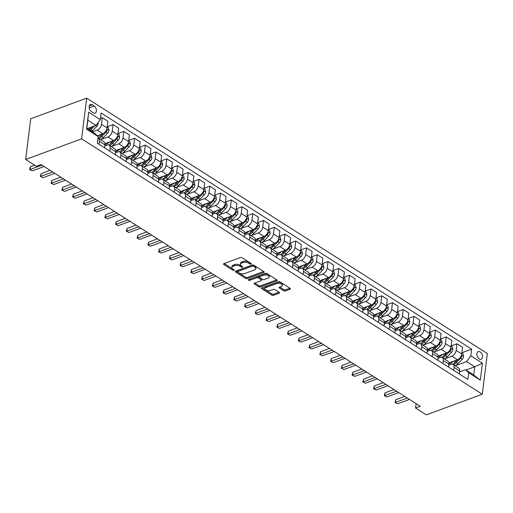 <?xml version="1.0" encoding="UTF-8"?>
<svg xmlns="http://www.w3.org/2000/svg" width="513" height="513" viewBox="0 0 513 513"><rect width="100%" height="100%" fill="white"/><g stroke="black" fill="none" stroke-linecap="round" stroke-linejoin="round"><path stroke-width="0.77" d="M251.056 264.086A0.879 0.436 -172.9 0 0 251.338 263.817A0.879 0.436 -172.9 0 0 251.107 263.47L242.142 257.757A1.25 0.622 -172.9 0 0 240.379 257.552L223.899 263.624A1.25 0.622 -172.9 0 0 223.501 264.009A1.25 0.622 -172.9 0 0 223.828 264.503L232.793 270.216A0.879 0.436 -172.9 0 0 234.024 270.357A0.879 0.436 -172.9 0 0 234.306 270.088A0.879 0.436 -172.9 0 0 234.075 269.742L232.915 269.004A4.008 1.988 -172.9 0 1 231.87 267.427A4.008 1.988 -172.9 0 1 233.146 266.202L234.518 265.696A4.008 1.988 -172.9 0 1 240.148 266.337L241.309 267.081A0.879 0.436 -172.9 0 0 242.54 267.222A0.879 0.436 -172.9 0 0 242.822 266.952A0.879 0.436 -172.9 0 0 242.591 266.606L241.431 265.869A4.008 1.988 -172.9 0 1 240.385 264.291A4.008 1.988 -172.9 0 1 241.661 263.066L243.034 262.56A4.008 1.988 -172.9 0 1 248.664 263.201L249.825 263.945A0.879 0.436 -172.9 0 0 251.056 264.086M480.13 351.905A4.085 2.559 69.8 0 0 478.276 351.591A4.085 2.559 69.8 0 0 476.955 354.958A4.085 2.559 69.8 0 0 479.251 358.94A4.085 2.559 69.8 0 0 481.104 359.254A4.085 2.559 69.8 0 0 482.432 355.881A4.085 2.559 69.8 0 0 480.13 351.905M283.663 290.717A1.25 0.622 -172.9 0 0 285.42 290.916L290.044 289.21A1.25 0.622 -172.9 0 0 290.448 288.825A1.25 0.622 -172.9 0 0 290.121 288.338L280.162 281.99A1.25 0.622 -172.9 0 0 278.399 281.791L261.919 287.857A1.25 0.622 -172.9 0 0 261.521 288.242A1.25 0.622 -172.9 0 0 261.848 288.736L271.807 295.084A1.25 0.622 -172.9 0 0 273.564 295.283L279.149 293.224A1.25 0.622 -172.9 0 0 279.547 292.84A1.25 0.622 -172.9 0 0 279.219 292.352L274.962 289.633A1.25 0.622 -172.9 0 0 273.198 289.435L270.434 290.454A3.347 1.661 -172.9 0 1 266.741 290.39A3.347 1.661 -172.9 0 1 264.849 288.601A3.347 1.661 -172.9 0 1 265.914 287.575L276.764 283.58A3.347 1.661 -172.9 0 1 280.451 283.644A3.347 1.661 -172.9 0 1 282.349 285.433A3.347 1.661 -172.9 0 1 281.278 286.459L279.47 287.12A1.25 0.622 -172.9 0 0 279.072 287.504A1.25 0.622 -172.9 0 0 279.399 287.998L283.663 290.717L283.798 289.614A1.25 0.622 -172.9 0 0 285.561 289.813L289.916 288.21M81.618 138.843L25.65 159.466L36.397 166.315L41.059 164.596L420.23 406.283L415.568 408.002L426.316 414.85L482.284 394.234L81.618 138.843L86.684 98.15L487.35 353.534L482.284 394.234M263.797 272.48A1.25 0.622 -172.9 0 0 264.201 272.102A1.25 0.622 -172.9 0 0 263.868 271.608L253.909 265.259A1.25 0.622 -172.9 0 0 252.152 265.061L235.672 271.127A1.25 0.622 -172.9 0 0 235.275 271.512A1.25 0.622 -172.9 0 0 235.602 272.005L245.56 278.354A1.25 0.622 -172.9 0 0 247.317 278.553L263.797 272.48L263.906 271.627M267.036 273.621L276.994 279.97A1.25 0.622 -172.9 0 1 277.321 280.464A1.25 0.622 -172.9 0 1 276.924 280.848L260.444 286.921A1.25 0.622 -172.9 0 1 258.68 286.716L254.422 284.003A1.25 0.622 -172.9 0 1 254.095 283.509A1.25 0.622 -172.9 0 1 254.493 283.125L261.175 280.662A1.25 0.622 -172.9 0 0 261.572 280.278A1.25 0.622 -172.9 0 0 261.245 279.79L258.424 277.988A1.25 0.622 -172.9 0 0 256.66 277.783L249.703 280.348A0.879 0.436 -172.9 0 1 248.734 280.329A0.879 0.436 -172.9 0 1 248.241 279.861A0.879 0.436 -172.9 0 1 248.523 279.598L265.279 273.423A1.25 0.622 -172.9 0 1 267.036 273.621M91.41 111.61L93.302 112.815A3.957 2.482 69.8 0 0 95.097 113.117A3.957 2.482 69.8 0 0 96.38 109.853A3.957 2.482 69.8 0 0 94.155 105.999L92.263 104.793A3.957 2.482 69.8 0 0 90.468 104.492A3.957 2.482 69.8 0 0 89.185 107.756A3.957 2.482 69.8 0 0 91.41 111.61M98.143 136.561L86.537 129.161L88.646 112.219L100.253 119.619L95.976 125.396L87.806 120.189L86.793 128.327L94.956 133.534L98.143 136.561L97.316 143.21L467.888 379.415L468.715 372.765L465.528 369.738L473.698 374.945L474.711 366.808L466.548 361.601L455.525 365.66M461.899 352.764L471.652 349.173L101.08 112.969L100.253 119.619M471.652 349.173L470.825 355.823L482.432 363.223L480.322 380.159L468.715 372.765M25.65 159.466L30.716 118.766L86.684 98.15M416.107 403.654L415.568 408.002M95.976 125.396L87.236 128.609M465.977 370.02L474.711 366.808L482.432 363.223M451.151 345.916L456.987 343.761L462.579 347.327L461.745 353.983A5.104 3.072 122.5 0 1 457.468 359.754L448.901 362.909M456.987 343.761L456.16 350.417A5.104 3.072 122.5 0 1 451.882 356.189L444.777 358.805M440.404 339.061L446.239 336.913L451.831 340.478L450.998 347.128A5.104 3.072 122.5 0 1 446.72 352.906L438.147 356.06M446.239 336.913L445.412 343.569A5.104 3.072 122.5 0 1 441.135 349.34L434.03 351.956M429.657 332.212L435.492 330.064L441.084 333.623L440.25 340.279A5.104 3.072 122.5 0 1 435.973 346.051L427.4 349.212M435.492 330.064L434.665 336.714A5.104 3.072 122.5 0 1 430.388 342.492L423.283 345.108M418.909 325.364L424.745 323.209L430.336 326.775L429.503 333.431A5.104 3.072 122.5 0 1 425.226 339.202L416.652 342.357M424.745 323.209L423.918 329.865A5.104 3.072 122.5 0 1 419.64 335.643L412.535 338.259M408.162 318.509L413.997 316.361L419.589 319.926L418.755 326.576A5.104 3.072 122.5 0 1 414.478 332.353L405.905 335.508M413.997 316.361L413.17 323.017A5.104 3.072 122.5 0 1 408.893 328.788L401.788 331.404M397.415 311.66L403.25 309.512L408.842 313.071L408.008 319.727A5.104 3.072 122.5 0 1 403.731 325.499L395.157 328.66M403.25 309.512L402.423 316.162A5.104 3.072 122.5 0 1 398.146 321.94L391.041 324.556M386.667 304.812L392.503 302.664L398.094 306.223L397.261 312.879A5.104 3.072 122.5 0 1 392.984 318.65L384.41 321.811M392.503 302.664L391.675 309.313A5.104 3.072 122.5 0 1 387.398 315.091L380.293 317.707M375.92 297.957L381.755 295.809L387.347 299.374L386.513 306.024A5.104 3.072 122.5 0 1 382.236 311.801L373.663 314.956M381.755 295.809L380.928 302.465A5.104 3.072 122.5 0 1 376.645 308.236L369.546 310.852M365.173 291.108L371.008 288.96L376.6 292.519L375.766 299.175A5.104 3.072 122.5 0 1 371.489 304.953L362.915 308.108M371.008 288.96L370.181 295.616A5.104 3.072 122.5 0 1 365.897 301.387L358.799 304.004M354.425 284.26L360.261 282.112L365.852 285.67L365.019 292.327A5.104 3.072 122.5 0 1 360.742 298.098L352.168 301.259M360.261 282.112L359.433 288.761A5.104 3.072 122.5 0 1 355.15 294.539L348.051 297.155M343.678 277.411L349.513 275.257L355.105 278.822L354.271 285.472A5.104 3.072 122.5 0 1 349.994 291.249L341.421 294.404M349.513 275.257L348.686 281.913A5.104 3.072 122.5 0 1 344.403 287.684L337.304 290.3M332.931 270.556L338.766 268.408L344.358 271.973L343.524 278.623A5.104 3.072 122.5 0 1 339.247 284.401L330.673 287.556M338.766 268.408L337.939 275.064A5.104 3.072 122.5 0 1 333.655 280.835L326.557 283.452M322.183 263.708L328.019 261.559L333.61 265.118L332.777 271.775A5.104 3.072 122.5 0 1 328.5 277.546L319.926 280.707M328.019 261.559L327.191 268.209A5.104 3.072 122.5 0 1 322.908 273.987L315.809 276.603M311.436 256.859L317.271 254.704L322.857 258.27L322.029 264.926A5.104 3.072 122.5 0 1 317.752 270.697L309.179 273.852M317.271 254.704L316.444 261.361A5.104 3.072 122.5 0 1 312.161 267.132L305.062 269.755M300.689 250.004L306.524 247.856L312.109 251.421L311.282 258.071A5.104 3.072 122.5 0 1 307.005 263.849L298.431 267.004M306.524 247.856L305.697 254.512A5.104 3.072 122.5 0 1 301.413 260.283L294.315 262.9M289.941 243.156L295.777 241.007L301.362 244.566L300.535 251.223A5.104 3.072 122.5 0 1 296.257 256.994L287.684 260.155M295.777 241.007L294.949 247.657A5.104 3.072 122.5 0 1 290.666 253.435L283.567 256.051M279.194 236.307L285.029 234.152L290.614 237.718L289.787 244.374A5.104 3.072 122.5 0 1 285.51 250.145L276.937 253.3M285.029 234.152L284.202 240.809A5.104 3.072 122.5 0 1 279.918 246.586L272.82 249.203M268.446 229.452L274.282 227.304L279.867 230.869L279.04 237.519A5.104 3.072 122.5 0 1 274.763 243.297L266.189 246.452M274.282 227.304L273.455 233.96A5.104 3.072 122.5 0 1 269.171 239.731L262.072 242.348M257.699 222.604L263.535 220.455L269.12 224.014L268.293 230.67A5.104 3.072 122.5 0 1 264.015 236.442L255.442 239.603M263.535 220.455L262.707 227.112A5.104 3.072 122.5 0 1 258.424 232.883L251.325 235.499M246.952 215.755L252.787 213.607L258.372 217.166L257.545 223.822A5.104 3.072 122.5 0 1 253.268 229.593L244.695 232.755M252.787 213.607L251.96 220.257A5.104 3.072 122.5 0 1 247.676 226.034L240.578 228.651M236.204 208.906L242.04 206.752L247.625 210.317L246.798 216.967A5.104 3.072 122.5 0 1 242.521 222.745L233.947 225.9M242.04 206.752L241.213 213.408A5.104 3.072 122.5 0 1 236.929 219.179L229.83 221.796M225.457 202.051L231.292 199.903L236.878 203.462L236.051 210.118A5.104 3.072 122.5 0 1 231.773 215.896L223.2 219.051M231.292 199.903L230.465 206.559A5.104 3.072 122.5 0 1 226.182 212.331L219.083 214.947M214.71 195.203L220.545 193.055L226.13 196.614L225.303 203.27A5.104 3.072 122.5 0 1 221.026 209.041L212.453 212.202M220.545 193.055L219.718 199.704A5.104 3.072 122.5 0 1 215.434 205.482L208.336 208.098M203.962 188.354L209.798 186.2L215.383 189.765L214.556 196.421A5.104 3.072 122.5 0 1 210.279 202.193L201.705 205.347M209.798 186.2L208.971 192.856A5.104 3.072 122.5 0 1 204.687 198.627L197.588 201.25M193.215 181.499L199.05 179.351L204.636 182.917L203.808 189.566A5.104 3.072 122.5 0 1 199.531 195.344L190.958 198.499M199.05 179.351L198.223 186.007A5.104 3.072 122.5 0 1 193.94 191.779L186.841 194.395M182.468 174.651L188.303 172.503L193.888 176.062L193.061 182.718A5.104 3.072 122.5 0 1 188.784 188.489L180.21 191.65M188.303 172.503L187.476 179.152A5.104 3.072 122.5 0 1 183.192 184.93L176.094 187.546M171.72 167.802L177.556 165.648L183.141 169.213L182.314 175.869A5.104 3.072 122.5 0 1 178.037 181.64L169.463 184.795M177.556 165.648L176.728 172.304A5.104 3.072 122.5 0 1 172.445 178.082L165.346 180.698M160.973 160.947L166.808 158.799L172.394 162.364L171.566 169.014A5.104 3.072 122.5 0 1 167.289 174.792L158.716 177.947M166.808 158.799L165.981 165.455A5.104 3.072 122.5 0 1 161.698 171.227L154.599 173.843M150.226 154.099L156.061 151.951L161.646 155.51L160.819 162.166A5.104 3.072 122.5 0 1 156.542 167.937L147.968 171.098M156.061 151.951L155.227 158.607A5.104 3.072 122.5 0 1 150.95 164.378L143.852 166.994M139.478 147.25L145.314 145.102L150.899 148.661L150.072 155.317A5.104 3.072 122.5 0 1 145.795 161.088L137.221 164.25M145.314 145.102L144.48 151.752A5.104 3.072 122.5 0 1 140.203 157.529L133.104 160.146M128.731 140.402L134.566 138.247L140.152 141.812L139.324 148.462A5.104 3.072 122.5 0 1 135.047 154.24L126.474 157.395M134.566 138.247L133.733 144.903A5.104 3.072 122.5 0 1 129.456 150.675L122.357 153.291M117.984 133.547L123.819 131.399L129.404 134.957L128.577 141.614A5.104 3.072 122.5 0 1 124.3 147.391L115.726 150.546M123.819 131.399L122.985 138.055A5.104 3.072 122.5 0 1 118.708 143.826L111.603 146.442M107.236 126.698L113.072 124.55L118.657 128.109L117.83 134.765A5.104 3.072 122.5 0 1 113.553 140.536L104.979 143.698M113.072 124.55L112.238 131.2A5.104 3.072 122.5 0 1 107.961 136.977L100.856 139.594M100.401 118.407L102.324 117.695L107.91 121.26L107.082 127.917A5.104 3.072 122.5 0 1 102.805 133.688L97.271 135.727M102.324 117.695L101.491 124.351A5.104 3.072 122.5 0 1 97.213 130.122L92.398 131.899M104.844 145.891L106.948 145.115A5.104 3.072 122.5 0 1 109.141 145.211A5.104 3.072 122.5 0 1 110.128 148.142L109.756 151.143M115.592 152.739L117.695 151.963A5.104 3.072 122.5 0 1 119.888 152.06A5.104 3.072 122.5 0 1 120.876 154.99L120.504 157.991M126.339 159.588L128.442 158.818A5.104 3.072 122.5 0 1 130.635 158.908A5.104 3.072 122.5 0 1 131.623 161.839L131.251 164.846M137.086 166.443L139.19 165.667A5.104 3.072 122.5 0 1 141.383 165.763A5.104 3.072 122.5 0 1 142.37 168.694L141.998 171.695M147.834 173.291L149.937 172.515A5.104 3.072 122.5 0 1 152.13 172.612A5.104 3.072 122.5 0 1 153.118 175.542L152.746 178.543M158.581 180.14L160.684 179.364A5.104 3.072 122.5 0 1 162.877 179.46A5.104 3.072 122.5 0 1 163.871 182.391L163.493 185.398M169.328 186.995L171.432 186.219A5.104 3.072 122.5 0 1 173.625 186.315A5.104 3.072 122.5 0 1 174.619 189.239L174.24 192.247M180.076 193.843L182.179 193.068A5.104 3.072 122.5 0 1 184.379 193.164A5.104 3.072 122.5 0 1 185.366 196.094L184.988 199.095M190.823 200.692L192.926 199.916A5.104 3.072 122.5 0 1 195.126 200.012A5.104 3.072 122.5 0 1 196.113 202.943L195.735 205.944M201.571 207.547L203.674 206.771A5.104 3.072 122.5 0 1 205.873 206.867A5.104 3.072 122.5 0 1 206.861 209.791L206.482 212.799M212.318 214.396L214.421 213.62A5.104 3.072 122.5 0 1 216.621 213.716A5.104 3.072 122.5 0 1 217.608 216.646L217.23 219.647M223.065 221.244L225.169 220.468A5.104 3.072 122.5 0 1 227.368 220.564A5.104 3.072 122.5 0 1 228.356 223.495L227.977 226.496M233.813 228.099L235.916 227.323A5.104 3.072 122.5 0 1 238.115 227.413A5.104 3.072 122.5 0 1 239.103 230.343L238.725 233.351M244.56 234.948L246.663 234.172A5.104 3.072 122.5 0 1 248.863 234.268A5.104 3.072 122.5 0 1 249.85 237.198L249.472 240.199M255.307 241.796L257.411 241.02A5.104 3.072 122.5 0 1 259.61 241.116A5.104 3.072 122.5 0 1 260.598 244.047L260.219 247.048M266.055 248.645L268.158 247.869A5.104 3.072 122.5 0 1 270.357 247.965A5.104 3.072 122.5 0 1 271.345 250.895L270.967 253.903M276.802 255.5L278.905 254.724A5.104 3.072 122.5 0 1 281.105 254.82A5.104 3.072 122.5 0 1 282.092 257.75L281.714 260.751M287.549 262.348L289.653 261.572A5.104 3.072 122.5 0 1 291.852 261.668A5.104 3.072 122.5 0 1 292.84 264.599L292.461 267.6M298.297 269.197L300.4 268.421A5.104 3.072 122.5 0 1 302.599 268.517A5.104 3.072 122.5 0 1 303.587 271.448L303.209 274.449M309.044 276.052L311.147 275.276A5.104 3.072 122.5 0 1 313.347 275.372A5.104 3.072 122.5 0 1 314.334 278.296L313.956 281.304M319.791 282.9L321.895 282.124A5.104 3.072 122.5 0 1 324.094 282.221A5.104 3.072 122.5 0 1 325.082 285.151L324.703 288.152M330.539 289.749L332.642 288.973A5.104 3.072 122.5 0 1 334.842 289.069A5.104 3.072 122.5 0 1 335.829 292L335.451 295.001M341.286 296.604L343.389 295.828A5.104 3.072 122.5 0 1 345.589 295.918A5.104 3.072 122.5 0 1 346.576 298.848L346.198 301.856M352.033 303.452L354.137 302.676A5.104 3.072 122.5 0 1 356.336 302.773A5.104 3.072 122.5 0 1 357.324 305.703L356.945 308.704M362.781 310.301L364.884 309.525A5.104 3.072 122.5 0 1 367.084 309.621A5.104 3.072 122.5 0 1 368.071 312.552L367.693 315.553M373.528 317.149L375.631 316.38A5.104 3.072 122.5 0 1 377.831 316.47A5.104 3.072 122.5 0 1 378.818 319.4L378.44 322.408M384.275 324.004L386.379 323.228A5.104 3.072 122.5 0 1 388.578 323.325A5.104 3.072 122.5 0 1 389.566 326.255L389.187 329.256M395.023 330.853L397.126 330.077A5.104 3.072 122.5 0 1 399.326 330.173A5.104 3.072 122.5 0 1 400.313 333.104L399.935 336.105M405.77 337.701L407.873 336.926A5.104 3.072 122.5 0 1 410.073 337.022A5.104 3.072 122.5 0 1 411.06 339.952L410.689 342.96M416.518 344.556L418.621 343.781A5.104 3.072 122.5 0 1 420.82 343.877A5.104 3.072 122.5 0 1 421.808 346.801L421.436 349.808M427.265 351.405L429.368 350.629A5.104 3.072 122.5 0 1 431.568 350.725A5.104 3.072 122.5 0 1 432.555 353.656L432.183 356.657M438.012 358.254L440.116 357.478A5.104 3.072 122.5 0 1 442.315 357.574A5.104 3.072 122.5 0 1 443.303 360.504L442.931 363.505M448.76 365.109L450.869 364.333A5.104 3.072 122.5 0 1 453.062 364.429A5.104 3.072 122.5 0 1 454.05 367.353L453.678 370.36M459.507 371.957L465.528 369.738M97.945 138.151A5.104 3.072 122.5 0 1 98.393 138.363A5.104 3.072 122.5 0 1 99.381 141.287L99.009 144.294M98.393 138.363L103.985 141.921A5.104 3.072 122.5 0 1 104.973 144.852L104.601 147.853M109.141 145.211L114.732 148.77A5.104 3.072 122.5 0 1 115.72 151.701L115.348 154.708M119.888 152.06L125.48 155.625A5.104 3.072 122.5 0 1 126.467 158.549L126.095 161.557M130.635 158.908L136.227 162.474A5.104 3.072 122.5 0 1 137.215 165.404L136.843 168.405M141.383 165.763L146.974 169.322A5.104 3.072 122.5 0 1 147.962 172.253L147.59 175.254M152.13 172.612L157.722 176.177A5.104 3.072 122.5 0 1 158.709 179.101L158.337 182.109M162.877 179.46L168.469 183.026A5.104 3.072 122.5 0 1 169.457 185.956L169.085 188.957M173.625 186.315L179.217 189.874A5.104 3.072 122.5 0 1 180.204 192.805L179.832 195.806M184.379 193.164L189.964 196.723A5.104 3.072 122.5 0 1 190.951 199.653L190.579 202.661M195.126 200.012L200.711 203.578A5.104 3.072 122.5 0 1 201.699 206.508L201.327 209.509M205.873 206.867L211.459 210.426A5.104 3.072 122.5 0 1 212.446 213.357L212.074 216.358M216.621 213.716L222.206 217.275A5.104 3.072 122.5 0 1 223.193 220.205L222.822 223.213M227.368 220.564L232.953 224.13A5.104 3.072 122.5 0 1 233.941 227.06L233.569 230.061M238.115 227.413L243.701 230.978A5.104 3.072 122.5 0 1 244.688 233.909L244.316 236.91M248.863 234.268L254.448 237.827A5.104 3.072 122.5 0 1 255.436 240.757L255.064 243.758M259.61 241.116L265.195 244.682A5.104 3.072 122.5 0 1 266.183 247.606L265.811 250.613M270.357 247.965L275.943 251.53A5.104 3.072 122.5 0 1 276.93 254.461L276.558 257.462M281.105 254.82L286.69 258.379A5.104 3.072 122.5 0 1 287.678 261.309L287.306 264.31M291.852 261.668L297.437 265.227A5.104 3.072 122.5 0 1 298.425 268.158L298.053 271.165M302.599 268.517L308.185 272.082A5.104 3.072 122.5 0 1 309.172 275.013L308.8 278.014M313.347 275.372L318.932 278.931A5.104 3.072 122.5 0 1 319.92 281.861L319.548 284.862M324.094 282.221L329.679 285.779A5.104 3.072 122.5 0 1 330.667 288.71L330.295 291.717M334.842 289.069L340.427 292.634A5.104 3.072 122.5 0 1 341.414 295.565L341.042 298.566M345.589 295.918L351.174 299.483A5.104 3.072 122.5 0 1 352.162 302.413L351.79 305.415M356.336 302.773L361.921 306.332A5.104 3.072 122.5 0 1 362.909 309.262L362.537 312.27M367.084 309.621L372.669 313.186A5.104 3.072 122.5 0 1 373.656 316.111L373.284 319.118M377.831 316.47L383.416 320.035A5.104 3.072 122.5 0 1 384.404 322.966L384.032 325.967M388.578 323.325L394.164 326.884A5.104 3.072 122.5 0 1 395.151 329.814L394.779 332.815M399.326 330.173L404.911 333.739A5.104 3.072 122.5 0 1 405.898 336.663L405.526 339.67M410.073 337.022L415.658 340.587A5.104 3.072 122.5 0 1 416.646 343.518L416.274 346.519M420.82 343.877L426.406 347.436A5.104 3.072 122.5 0 1 427.393 350.366L427.021 353.367M431.568 350.725L437.153 354.284A5.104 3.072 122.5 0 1 438.14 357.215L437.769 360.222M442.315 357.574L447.9 361.139A5.104 3.072 122.5 0 1 448.888 364.07L448.516 367.071M453.062 364.429L458.648 367.988A5.104 3.072 122.5 0 1 459.635 370.918L459.263 373.919M466.548 361.601L470.825 355.823M87.806 120.189L88.646 112.219M86.793 128.327L86.537 129.161M480.322 380.159L473.698 374.945M250.382 263.009A0.879 0.436 -172.9 0 1 249.959 262.842L248.799 262.105A4.008 1.988 -172.9 0 0 243.168 261.463L243.034 262.56M240.385 264.291L240.52 263.195A4.008 1.988 -172.9 0 1 241.796 261.97L243.168 261.463M231.87 267.427L232.004 266.33A4.008 1.988 -172.9 0 1 233.28 265.106L234.653 264.599A4.008 1.988 -172.9 0 1 240.289 265.24L241.443 265.978A0.879 0.436 -172.9 0 0 241.867 266.144M224.162 263.528L232.934 269.113A0.879 0.436 -172.9 0 0 233.351 269.28M235.935 271.031L245.695 277.251A1.25 0.622 -172.9 0 0 247.458 277.456L263.669 271.48M253.557 266.324A0.879 0.436 -172.9 0 0 252.325 266.183L237.859 271.512A0.879 0.436 -172.9 0 0 237.583 271.781A0.879 0.436 -172.9 0 0 237.814 272.127L239.032 272.903A4.008 1.988 -172.9 0 0 244.663 273.544L254.551 269.902A4.008 1.988 -172.9 0 0 255.833 268.677A4.008 1.988 -172.9 0 0 254.781 267.1L253.557 266.324L253.698 265.221A0.879 0.436 -172.9 0 0 252.467 265.08L252.325 266.183M237.583 271.781L237.718 270.678A0.879 0.436 -172.9 0 1 238 270.409L252.467 265.08M255.833 268.677L255.968 267.581A4.008 1.988 -172.9 0 0 254.923 266.003L254.781 267.1M253.698 265.221L254.923 266.003M276.796 279.841L260.578 285.818L260.444 286.921M254.756 283.029L258.821 285.619A1.25 0.622 -172.9 0 0 260.578 285.818M261.572 280.278L261.713 279.181A1.25 0.622 -172.9 0 0 261.386 278.687L258.558 276.885A1.25 0.622 -172.9 0 0 256.795 276.687L249.837 279.252L249.703 280.348M249.292 279.316A0.879 0.436 -172.9 0 0 249.837 279.252M268.113 278.11A3.347 1.661 -172.9 0 0 269.178 277.084A3.347 1.661 -172.9 0 0 267.286 275.295A3.347 1.661 -172.9 0 0 263.599 275.231L259.777 276.635A1.25 0.622 -172.9 0 0 259.373 277.02A1.25 0.622 -172.9 0 0 259.7 277.514L262.528 279.316A1.25 0.622 -172.9 0 0 264.291 279.514L268.113 278.11M269.178 277.084L269.319 275.981A3.347 1.661 -172.9 0 0 267.42 274.199A3.347 1.661 -172.9 0 0 263.733 274.128L263.599 275.231M259.373 277.02L259.514 275.923A1.25 0.622 -172.9 0 1 259.911 275.539L263.733 274.128M279.739 287.024L283.798 289.614M282.349 285.433L282.483 284.33A3.347 1.661 -172.9 0 0 280.592 282.541A3.347 1.661 -172.9 0 0 276.905 282.477L276.764 283.58M264.849 288.601L264.984 287.498A3.347 1.661 -172.9 0 1 266.055 286.478L276.905 282.477M262.181 287.761L271.941 293.981A1.25 0.622 -172.9 0 0 273.705 294.18L279.021 292.224M87.903 128.365A9.76 5.867 122.5 0 1 87.473 128.763M97.996 122.658L98.188 123.562A3.379 2.033 122.5 0 1 96.777 126.352L92.597 130.706A9.76 5.867 122.5 0 1 91.776 131.501M92 126.858L89.935 129.007A9.76 5.867 122.5 0 1 89.108 129.802M90.141 130.462A9.76 5.867 -57.5 0 0 90.968 129.667L94.572 125.909M92.359 126.724L90.448 128.718A8.105 4.873 122.5 0 1 89.185 129.853M34.634 165.192L30.414 166.744L30.075 169.495L41.912 165.135M32.223 170.867L29.607 169.527L32.223 170.867L44.06 166.507M29.607 169.527L30.414 166.744M98.65 135.22A9.76 5.867 122.5 0 1 97.65 136.092M107.204 126.935L108.352 127.666L108.936 130.411A3.379 2.033 122.5 0 1 107.525 133.207L103.344 137.555A9.76 5.867 122.5 0 1 100.586 139.754M102.747 133.707L100.683 135.862A9.76 5.867 122.5 0 1 97.957 138.035M98.951 138.715A9.76 5.867 -57.5 0 0 101.715 136.516L105.89 132.162A3.379 2.033 -57.5 0 0 107.089 130.238L106.775 129.218M103.132 133.547L101.196 135.567A8.105 4.873 122.5 0 1 99.086 137.285M109.397 142.069A9.76 5.867 122.5 0 1 104.985 144.711M117.952 133.784L119.099 134.515L119.683 137.26A3.379 2.033 122.5 0 1 118.272 140.055L114.098 144.409A9.76 5.867 122.5 0 1 111.334 146.603M113.495 140.562L111.43 142.71A9.76 5.867 122.5 0 1 108.564 144.967M109.699 145.564A9.76 5.867 -57.5 0 0 112.462 143.364L116.637 139.017A3.379 2.033 -57.5 0 0 117.836 137.086L117.522 136.067M113.88 140.402L111.943 142.415A8.105 4.873 122.5 0 1 109.833 144.134M120.145 148.917A9.76 5.867 122.5 0 1 115.733 151.566M128.699 140.633L129.847 141.364L130.43 144.115A3.379 2.033 122.5 0 1 129.019 146.904L124.845 151.258A9.76 5.867 122.5 0 1 122.081 153.458M124.242 147.411L122.177 149.559A9.76 5.867 122.5 0 1 119.311 151.816M120.446 152.412A9.76 5.867 -57.5 0 0 123.21 150.219L127.384 145.865A3.379 2.033 -57.5 0 0 128.583 143.941L128.269 142.922M124.627 147.25L122.69 149.264A8.105 4.873 122.5 0 1 120.581 150.982M50.05 170.322L41.162 173.599L40.822 176.344L52.659 171.983M42.97 177.716L40.354 176.382L42.97 177.716L54.808 173.356M40.354 176.382L41.162 173.599M60.797 177.171L51.909 180.448L51.569 183.199L63.407 178.838M53.718 184.565L51.101 183.231L53.718 184.565L65.555 180.204M51.101 183.231L51.909 180.448M71.544 184.026L62.657 187.296L62.317 190.047L74.154 185.687M64.465 191.42L61.849 190.079L64.465 191.42L76.302 187.059M61.849 190.079L62.657 187.296M130.892 155.772A9.76 5.867 122.5 0 1 126.48 158.414M139.446 147.481L140.594 148.219L141.178 150.963A3.379 2.033 122.5 0 1 139.767 153.759L135.592 158.107A9.76 5.867 122.5 0 1 132.829 160.306M134.99 154.259L132.925 156.407A9.76 5.867 122.5 0 1 130.058 158.664M131.193 159.267A9.76 5.867 -57.5 0 0 133.957 157.068L138.132 152.714A3.379 2.033 -57.5 0 0 139.331 150.79L139.017 149.77M135.374 154.099L133.438 156.119A8.105 4.873 122.5 0 1 131.328 157.831M82.292 190.874L73.404 194.151L73.064 196.896L84.901 192.535M75.212 198.268L72.596 196.928L75.212 198.268L87.05 193.908M72.596 196.928L73.404 194.151M141.639 162.621A9.76 5.867 122.5 0 1 137.227 165.263M150.194 154.336L151.341 155.067L151.925 157.812A3.379 2.033 122.5 0 1 150.514 160.607L146.34 164.962A9.76 5.867 122.5 0 1 143.576 167.155M145.737 161.108L143.672 163.262A9.76 5.867 122.5 0 1 140.806 165.519M141.941 166.116A9.76 5.867 -57.5 0 0 144.704 163.916L148.879 159.569A3.379 2.033 -57.5 0 0 150.078 157.638L149.764 156.619M146.122 160.954L144.185 162.967A8.105 4.873 122.5 0 1 142.075 164.686M93.039 197.723L84.151 201L83.811 203.751L95.649 199.39M85.96 205.117L83.343 203.783L85.96 205.117L97.797 200.756M83.343 203.783L84.151 201M152.387 169.47A9.76 5.867 122.5 0 1 147.975 172.111M160.941 161.185L162.089 161.916L162.672 164.667A3.379 2.033 122.5 0 1 161.262 167.456L157.087 171.81A9.76 5.867 122.5 0 1 154.323 174.01M156.484 167.963L154.419 170.111A9.76 5.867 122.5 0 1 151.553 172.368M152.688 172.964A9.76 5.867 -57.5 0 0 155.452 170.771L159.626 166.417A3.379 2.033 -57.5 0 0 160.826 164.493L160.511 163.467M156.869 167.802L154.932 169.816A8.105 4.873 122.5 0 1 152.823 171.534M103.786 204.578L94.899 207.848L94.559 210.599L106.396 206.239M96.707 211.972L94.091 210.631L96.707 211.972L108.544 207.611M94.091 210.631L94.899 207.848M163.134 176.318A9.76 5.867 122.5 0 1 158.722 178.966M171.688 168.033L172.836 168.764L173.42 171.515A3.379 2.033 122.5 0 1 172.009 174.311L167.834 178.659A9.76 5.867 122.5 0 1 165.071 180.858M167.232 174.811L165.167 176.959A9.76 5.867 122.5 0 1 162.3 179.217M163.435 179.819A9.76 5.867 -57.5 0 0 166.199 177.62L170.374 173.266A3.379 2.033 -57.5 0 0 171.573 171.342L171.259 170.322M167.616 174.651L165.68 176.671A8.105 4.873 122.5 0 1 163.57 178.383M114.534 211.427L105.646 214.697L105.306 217.448L117.144 213.087M107.454 218.82L104.838 217.48L107.454 218.82L119.292 214.46M104.838 217.48L105.646 214.697M173.881 183.173A9.76 5.867 122.5 0 1 169.47 185.815M182.436 174.888L183.583 175.619L184.167 178.364A3.379 2.033 122.5 0 1 182.756 181.16L178.582 185.514A9.76 5.867 122.5 0 1 175.818 187.707M177.979 181.66L175.914 183.814A9.76 5.867 122.5 0 1 173.048 186.065M174.183 186.668A9.76 5.867 -57.5 0 0 176.947 184.468L181.121 180.114A3.379 2.033 -57.5 0 0 182.32 178.191L182.006 177.171M178.364 181.506L176.427 183.519A8.105 4.873 122.5 0 1 174.317 185.238M125.281 218.275L116.393 221.552L116.053 224.303L127.891 219.942M118.202 225.669L115.585 224.335L118.202 225.669L130.039 221.308M115.585 224.335L116.393 221.552M184.629 190.022A9.76 5.867 122.5 0 1 180.217 192.664M193.183 181.737L194.331 182.468L194.914 185.219A3.379 2.033 122.5 0 1 193.504 188.008L189.329 192.362A9.76 5.867 122.5 0 1 186.565 194.562M188.726 188.515L186.661 190.663A9.76 5.867 122.5 0 1 183.795 192.92M184.93 193.516A9.76 5.867 -57.5 0 0 187.694 191.317L191.868 186.969A3.379 2.033 -57.5 0 0 193.068 185.039L192.753 184.02M189.111 188.354L187.174 190.368A8.105 4.873 122.5 0 1 185.065 192.086M136.028 225.13L127.141 228.4L126.801 231.151L138.638 226.791M128.949 232.524L126.333 231.183L128.949 232.524L140.786 228.163M126.333 231.183L127.141 228.4M195.376 196.87A9.76 5.867 122.5 0 1 190.964 199.519M203.93 188.585L205.078 189.316L205.662 192.067A3.379 2.033 122.5 0 1 204.251 194.857L200.076 199.211A9.76 5.867 122.5 0 1 197.313 201.41M199.474 195.363L197.409 197.511A9.76 5.867 122.5 0 1 194.542 199.769M195.677 200.365A9.76 5.867 -57.5 0 0 198.441 198.172L202.616 193.818A3.379 2.033 -57.5 0 0 203.815 191.894L203.501 190.874M199.858 195.203L197.922 197.223A8.105 4.873 122.5 0 1 195.812 198.935M146.776 231.979L137.888 235.249L137.548 238L149.386 233.639M139.696 239.372L137.08 238.032L139.696 239.372L151.534 235.012M137.08 238.032L137.888 235.249M206.123 203.725A9.76 5.867 122.5 0 1 201.712 206.367M214.678 195.44L215.826 196.171L216.409 198.916A3.379 2.033 122.5 0 1 214.998 201.712L210.824 206.059A9.76 5.867 122.5 0 1 208.06 208.259M210.221 202.212L208.156 204.366A9.76 5.867 122.5 0 1 205.29 206.617M206.425 207.22A9.76 5.867 -57.5 0 0 209.189 205.02L213.37 200.666A3.379 2.033 -57.5 0 0 214.562 198.743L214.248 197.723M210.606 202.058L208.669 204.071A8.105 4.873 122.5 0 1 206.559 205.79M157.523 238.827L148.635 242.104L148.295 244.848L160.133 240.488M150.444 246.221L147.827 244.887L150.444 246.221L162.281 241.86M147.827 244.887L148.635 242.104M216.871 210.574A9.76 5.867 122.5 0 1 212.465 213.216M225.425 202.289L226.573 203.02L227.163 205.771A3.379 2.033 122.5 0 1 225.746 208.56L221.571 212.914A9.76 5.867 122.5 0 1 218.807 215.107M220.968 209.067L218.904 211.215A9.76 5.867 122.5 0 1 216.037 213.472M217.172 214.068A9.76 5.867 -57.5 0 0 219.936 211.869L224.117 207.521A3.379 2.033 -57.5 0 0 225.31 205.591L224.995 204.572M221.353 208.906L219.417 210.92A8.105 4.873 122.5 0 1 217.307 212.639M168.27 245.682L159.383 248.952L159.043 251.703L170.88 247.343M161.191 253.069L158.575 251.736L161.191 253.069L173.028 248.709M158.575 251.736L159.383 248.952M227.618 217.422A9.76 5.867 122.5 0 1 223.213 220.071M236.172 209.137L237.32 209.868L237.91 212.619A3.379 2.033 122.5 0 1 236.493 215.409L232.318 219.763A9.76 5.867 122.5 0 1 229.555 221.962M231.716 215.915L229.651 218.063A9.76 5.867 122.5 0 1 226.784 220.321M227.919 220.917A9.76 5.867 -57.5 0 0 230.683 218.724L234.864 214.37A3.379 2.033 -57.5 0 0 236.057 212.446L235.743 211.427M232.1 215.755L230.164 217.769A8.105 4.873 122.5 0 1 228.054 219.487M179.018 252.531L170.13 255.801L169.79 258.552L181.628 254.191M171.938 259.924L169.322 258.584L171.938 259.924L183.776 255.564M169.322 258.584L170.13 255.801M238.365 224.277A9.76 5.867 122.5 0 1 233.96 226.919M246.92 215.986L248.068 216.723L248.658 219.468A3.379 2.033 122.5 0 1 247.24 222.264L243.066 226.611A9.76 5.867 122.5 0 1 240.302 228.811M242.463 222.764L240.398 224.912A9.76 5.867 122.5 0 1 237.532 227.169M238.667 227.772A9.76 5.867 -57.5 0 0 241.431 225.573L245.612 221.218A3.379 2.033 -57.5 0 0 246.804 219.295L246.49 218.275M242.848 222.604L240.911 224.623A8.105 4.873 122.5 0 1 238.801 226.336M189.765 259.379L180.877 262.656L180.538 265.401L192.375 261.04M182.686 266.773L180.069 265.439L182.686 266.773L194.523 262.412M180.069 265.439L180.877 262.656M249.113 231.126A9.76 5.867 122.5 0 1 244.707 233.768M257.667 222.841L258.815 223.572L259.405 226.316A3.379 2.033 122.5 0 1 257.988 229.112L253.813 233.466A9.76 5.867 122.5 0 1 251.049 235.659M253.21 229.612L251.146 231.767A9.76 5.867 122.5 0 1 248.279 234.024M249.414 234.621A9.76 5.867 -57.5 0 0 252.178 232.421L256.359 228.073A3.379 2.033 -57.5 0 0 257.552 226.143L257.237 225.124M253.595 229.458L251.659 231.472A8.105 4.873 122.5 0 1 249.549 233.191M200.512 266.228L191.625 269.505L191.285 272.256L203.122 267.895M193.433 273.621L190.817 272.288L193.433 273.621L205.271 269.261M190.817 272.288L191.625 269.505M259.86 237.974A9.76 5.867 122.5 0 1 255.455 240.623M268.414 229.689L269.562 230.42L270.152 233.171A3.379 2.033 122.5 0 1 268.735 235.961L264.561 240.315A9.76 5.867 122.5 0 1 261.797 242.514M263.958 236.467L261.893 238.616A9.76 5.867 122.5 0 1 259.027 240.873M260.162 241.469A9.76 5.867 -57.5 0 0 262.925 239.276L267.106 234.922A3.379 2.033 -57.5 0 0 268.299 232.998L267.985 231.972M264.342 236.307L262.406 238.321A8.105 4.873 122.5 0 1 260.296 240.039M211.26 273.083L202.372 276.353L202.032 279.104L213.87 274.744M204.18 280.476L201.564 279.136L204.18 280.476L216.018 276.116M201.564 279.136L202.372 276.353M270.608 244.829A9.76 5.867 122.5 0 1 266.202 247.471M279.162 236.538L280.31 237.269L280.9 240.02A3.379 2.033 122.5 0 1 279.482 242.816L275.308 247.163A9.76 5.867 122.5 0 1 272.544 249.363M274.705 243.316L272.64 245.464A9.76 5.867 122.5 0 1 269.774 247.721M270.909 248.324A9.76 5.867 -57.5 0 0 273.673 246.125L277.854 241.77A3.379 2.033 -57.5 0 0 279.046 239.847L278.732 238.827M275.09 243.156L273.153 245.176A8.105 4.873 122.5 0 1 271.044 246.888M222.007 279.931L213.119 283.208L212.78 285.953L224.617 281.592M214.928 287.325L212.311 285.985L214.928 287.325L226.765 282.964M212.311 285.985L213.119 283.208M281.355 251.678A9.76 5.867 122.5 0 1 276.949 254.32M289.909 243.393L291.057 244.124L291.647 246.868A3.379 2.033 122.5 0 1 290.23 249.664L286.055 254.018A9.76 5.867 122.5 0 1 283.291 256.211M285.452 250.164L283.388 252.319A9.76 5.867 122.5 0 1 280.521 254.576M281.656 255.173A9.76 5.867 -57.5 0 0 284.42 252.973L288.601 248.619A3.379 2.033 -57.5 0 0 289.794 246.695L289.479 245.676M285.837 250.011L283.901 252.024A8.105 4.873 122.5 0 1 281.791 253.743M232.755 286.78L223.867 290.057L223.527 292.808L235.364 288.447M225.675 294.173L223.059 292.84L225.675 294.173L237.513 289.813M223.059 292.84L223.867 290.057M292.102 258.526A9.76 5.867 122.5 0 1 287.697 261.168M300.656 250.241L301.804 250.972L302.394 253.723A3.379 2.033 122.5 0 1 300.977 256.513L296.803 260.867A9.76 5.867 122.5 0 1 294.039 263.066M296.2 257.019L294.135 259.168A9.76 5.867 122.5 0 1 291.269 261.425M292.404 262.021A9.76 5.867 -57.5 0 0 295.167 259.828L299.348 255.474A3.379 2.033 -57.5 0 0 300.541 253.544L300.227 252.524M296.585 256.859L294.648 258.873A8.105 4.873 122.5 0 1 292.538 260.591M243.502 293.635L234.614 296.905L234.274 299.656L246.112 295.296M236.422 301.028L233.806 299.688L236.422 301.028L248.26 296.668M233.806 299.688L234.614 296.905M302.85 265.375A9.76 5.867 122.5 0 1 298.444 268.023M311.404 257.09L312.552 257.821L313.142 260.572A3.379 2.033 122.5 0 1 311.724 263.361L307.55 267.715A9.76 5.867 122.5 0 1 304.786 269.915M306.947 263.868L304.882 266.016A9.76 5.867 122.5 0 1 302.016 268.273M303.151 268.87A9.76 5.867 -57.5 0 0 305.915 266.677L310.096 262.323A3.379 2.033 -57.5 0 0 311.288 260.399L310.974 259.379M307.332 263.708L305.402 265.728A8.105 4.873 122.5 0 1 303.286 267.44M254.249 300.483L245.361 303.754L245.022 306.505L256.859 302.144M247.17 307.877L244.554 306.537L247.17 307.877L259.007 303.516M244.554 306.537L245.361 303.754M313.597 272.23A9.76 5.867 122.5 0 1 309.192 274.872M322.151 263.945L323.299 264.676L323.889 267.42A3.379 2.033 122.5 0 1 322.472 270.216L318.297 274.564A9.76 5.867 122.5 0 1 315.533 276.764M317.694 270.717L315.63 272.871A9.76 5.867 122.5 0 1 312.763 275.122M313.898 275.725A9.76 5.867 -57.5 0 0 316.662 273.525L320.843 269.171A3.379 2.033 -57.5 0 0 322.036 267.247L321.722 266.228M318.079 270.563L316.149 272.576A8.105 4.873 122.5 0 1 314.033 274.295M264.997 307.332L256.109 310.609L255.769 313.353L267.606 308.999M257.917 314.726L255.301 313.392L257.917 314.726L269.755 310.365M255.301 313.392L256.109 310.609M324.344 279.078A9.76 5.867 122.5 0 1 319.939 281.72M332.899 270.793L334.046 271.524L334.636 274.275A3.379 2.033 122.5 0 1 333.219 277.065L329.045 281.419A9.76 5.867 122.5 0 1 326.281 283.612M328.442 277.571L326.377 279.72A9.76 5.867 122.5 0 1 323.511 281.977M324.646 282.573A9.76 5.867 -57.5 0 0 327.409 280.374L331.59 276.026A3.379 2.033 -57.5 0 0 332.783 274.096L332.469 273.076M328.827 277.411L326.896 279.425A8.105 4.873 122.5 0 1 324.787 281.143M275.744 314.187L266.856 317.457L266.516 320.208L278.354 315.848M268.665 321.574L266.055 320.24L268.665 321.574L280.502 317.214M266.055 320.24L266.856 317.457M335.092 285.927A9.76 5.867 122.5 0 1 330.686 288.575M343.646 277.642L344.794 278.373L345.384 281.124A3.379 2.033 122.5 0 1 343.966 283.913L339.792 288.268A9.76 5.867 122.5 0 1 337.028 290.467M339.189 284.42L337.124 286.568A9.76 5.867 122.5 0 1 334.258 288.825M335.393 289.422A9.76 5.867 -57.5 0 0 338.157 287.229L342.338 282.875A3.379 2.033 -57.5 0 0 343.53 280.951L343.216 279.931M339.574 284.26L337.644 286.273A8.105 4.873 122.5 0 1 335.534 287.992M286.491 321.035L277.604 324.306L277.264 327.057L289.101 322.696M279.412 328.429L276.802 327.089L279.412 328.429L291.249 324.069M276.802 327.089L277.604 324.306M345.839 292.782A9.76 5.867 122.5 0 1 341.434 295.424M354.393 284.491L355.541 285.228L356.131 287.973A3.379 2.033 122.5 0 1 354.714 290.768L350.539 295.116A9.76 5.867 122.5 0 1 347.776 297.316M349.937 291.269L347.872 293.417A9.76 5.867 122.5 0 1 345.005 295.674M346.14 296.277A9.76 5.867 -57.5 0 0 348.904 294.077L353.085 289.723A3.379 2.033 -57.5 0 0 354.278 287.799L353.964 286.78M350.321 291.108L348.391 293.128A8.105 4.873 122.5 0 1 346.281 294.84M297.239 327.884L288.351 331.161L288.011 333.905L299.849 329.545M290.159 335.278L287.549 333.944L290.159 335.278L301.997 330.917M287.549 333.944L288.351 331.161M356.586 299.63A9.76 5.867 122.5 0 1 352.181 302.272M365.141 291.346L366.288 292.077L366.878 294.821A3.379 2.033 122.5 0 1 365.461 297.617L361.287 301.971A9.76 5.867 122.5 0 1 358.523 304.164M360.684 298.117L358.619 300.272A9.76 5.867 122.5 0 1 355.753 302.529M356.888 303.125A9.76 5.867 -57.5 0 0 359.651 300.926L363.832 296.578A3.379 2.033 -57.5 0 0 365.025 294.648L364.711 293.628M361.069 297.963L359.138 299.977A8.105 4.873 122.5 0 1 357.029 301.695M307.986 334.733L299.098 338.009L298.758 340.76L310.596 336.4M300.907 342.126L298.297 340.792L300.907 342.126L312.744 337.766M298.297 340.792L299.098 338.009M367.334 306.479A9.76 5.867 122.5 0 1 362.928 309.127M375.888 298.194L377.036 298.925L377.626 301.676A3.379 2.033 122.5 0 1 376.209 304.466L372.034 308.82A9.76 5.867 122.5 0 1 369.27 311.019M371.431 304.972L369.366 307.12A9.76 5.867 122.5 0 1 366.5 309.377M367.635 309.974A9.76 5.867 -57.5 0 0 370.399 307.781L374.58 303.427A3.379 2.033 -57.5 0 0 375.772 301.503L375.458 300.477M371.816 304.812L369.886 306.825A8.105 4.873 122.5 0 1 367.776 308.544M318.733 341.587L309.846 344.858L309.506 347.609L321.343 343.248M311.654 348.981L309.044 347.641L311.654 348.981L323.491 344.621M309.044 347.641L309.846 344.858M378.081 313.334A9.76 5.867 122.5 0 1 373.676 315.976M386.635 305.043L387.783 305.78L388.373 308.525A3.379 2.033 122.5 0 1 386.956 311.32L382.781 315.668A9.76 5.867 122.5 0 1 380.018 317.868M382.179 311.821L380.114 313.969A9.76 5.867 122.5 0 1 377.247 316.226M378.382 316.829A9.76 5.867 -57.5 0 0 381.146 314.629L385.327 310.275A3.379 2.033 -57.5 0 0 386.52 308.351L386.206 307.332M382.563 311.66L380.633 313.68A8.105 4.873 122.5 0 1 378.523 315.392M329.481 348.436L320.599 351.713L320.253 354.457L332.091 350.097M322.401 355.83L319.791 354.489L322.401 355.83L334.239 351.469M319.791 354.489L320.599 351.713M388.828 320.183A9.76 5.867 122.5 0 1 384.423 322.824M397.383 311.898L398.53 312.629L399.12 315.373A3.379 2.033 122.5 0 1 397.71 318.169L393.529 322.523A9.76 5.867 122.5 0 1 390.765 324.716M392.926 318.669L390.861 320.824A9.76 5.867 122.5 0 1 387.995 323.081M389.13 323.677A9.76 5.867 -57.5 0 0 391.894 321.478L396.074 317.13A3.379 2.033 -57.5 0 0 397.267 315.2L396.953 314.18M393.311 318.515L391.381 320.529A8.105 4.873 122.5 0 1 389.271 322.247M340.228 355.285L331.347 358.561L331 361.312L342.838 356.952M333.149 362.678L330.539 361.344L333.149 362.678L344.986 358.318M330.539 361.344L331.347 358.561M399.576 327.031A9.76 5.867 122.5 0 1 395.17 329.673M408.13 318.746L409.278 319.477L409.868 322.228A3.379 2.033 122.5 0 1 408.457 325.018L404.276 329.372A9.76 5.867 122.5 0 1 401.512 331.571M403.673 325.524L401.608 327.672A9.76 5.867 122.5 0 1 398.742 329.93M399.877 330.526A9.76 5.867 -57.5 0 0 402.641 328.333L406.822 323.979A3.379 2.033 -57.5 0 0 408.015 322.055L407.7 321.029M404.058 325.364L402.128 327.377A8.105 4.873 122.5 0 1 400.018 329.096M350.975 362.14L342.094 365.41L341.748 368.161L353.585 363.8M343.896 369.533L341.286 368.193L343.896 369.533L355.733 365.173M341.286 368.193L342.094 365.41M410.323 333.88A9.76 5.867 122.5 0 1 405.918 336.528M418.877 325.595L420.025 326.326L420.615 329.077A3.379 2.033 122.5 0 1 419.204 331.866L415.023 336.22A9.76 5.867 122.5 0 1 412.26 338.42M414.421 332.373L412.356 334.521A9.76 5.867 122.5 0 1 409.489 336.778M410.624 337.381A9.76 5.867 -57.5 0 0 413.388 335.181L417.569 330.827A3.379 2.033 -57.5 0 0 418.762 328.904L418.448 327.884M414.805 332.212L412.875 334.232A8.105 4.873 122.5 0 1 410.766 335.944M361.723 368.988L352.841 372.258L352.495 375.009L364.333 370.649M354.643 376.382L352.033 375.041L354.643 376.382L366.481 372.021M352.033 375.041L352.841 372.258M421.07 340.735A9.76 5.867 122.5 0 1 416.665 343.377M429.625 332.45L430.773 333.181L431.362 335.925A3.379 2.033 122.5 0 1 429.952 338.721L425.771 343.075A9.76 5.867 122.5 0 1 423.007 345.268M425.168 339.221L423.103 341.376A9.76 5.867 122.5 0 1 420.237 343.627M421.372 344.229A9.76 5.867 -57.5 0 0 424.136 342.03L428.317 337.676A3.379 2.033 -57.5 0 0 429.509 335.752L429.195 334.733M425.553 339.067L423.623 341.081A8.105 4.873 122.5 0 1 421.513 342.799M372.47 375.837L363.589 379.113L363.242 381.864L375.08 377.504M365.391 383.23L362.781 381.896L365.391 383.23L377.228 378.87M362.781 381.896L363.589 379.113M431.818 347.583A9.76 5.867 122.5 0 1 427.412 350.225M440.372 339.298L441.526 340.029L442.11 342.78A3.379 2.033 122.5 0 1 440.699 345.57L436.518 349.924A9.76 5.867 122.5 0 1 433.754 352.123M435.915 346.076L433.851 348.224A9.76 5.867 122.5 0 1 430.984 350.482M432.119 351.078A9.76 5.867 -57.5 0 0 434.883 348.878L439.064 344.531A3.379 2.033 -57.5 0 0 440.257 342.601L439.942 341.581M436.3 345.916L434.37 347.929A8.105 4.873 122.5 0 1 432.26 349.648M383.217 382.692L374.336 385.962L373.99 388.713L385.827 384.352M376.138 390.079L373.528 388.745L376.138 390.079L387.975 385.718M373.528 388.745L374.336 385.962M442.565 354.432A9.76 5.867 122.5 0 1 438.16 357.08M451.119 346.147L452.274 346.878L452.857 349.629A3.379 2.033 122.5 0 1 451.446 352.418L447.265 356.772A9.76 5.867 122.5 0 1 444.502 358.972M446.663 352.925L444.598 355.073A9.76 5.867 122.5 0 1 441.731 357.33M442.866 357.927A9.76 5.867 -57.5 0 0 445.63 355.733L449.811 351.379A3.379 2.033 -57.5 0 0 451.004 349.456L450.69 348.436M447.054 352.764L445.117 354.784A8.105 4.873 122.5 0 1 443.008 356.497M393.965 389.54L385.083 392.811L384.737 395.561L396.575 391.201M386.885 396.934L384.275 395.594L386.885 396.934L398.723 392.573M384.275 395.594L385.083 392.811M453.312 361.287A9.76 5.867 122.5 0 1 448.907 363.929M461.867 353.002L463.021 353.733L463.605 356.477A3.379 2.033 122.5 0 1 462.194 359.273L458.013 363.621A9.76 5.867 122.5 0 1 455.249 365.82M457.41 359.773L455.345 361.921A9.76 5.867 122.5 0 1 452.479 364.179M453.614 364.781A9.76 5.867 -57.5 0 0 456.378 362.582L460.559 358.228A3.379 2.033 -57.5 0 0 461.751 356.304L461.437 355.285M457.801 359.613L455.865 361.633A8.105 4.873 122.5 0 1 453.755 363.345M404.712 396.389L395.831 399.665L395.485 402.41L407.322 398.05M397.633 403.782L395.023 402.449L397.633 403.782L409.47 399.422M395.023 402.449L395.831 399.665M457.468 359.754L451.882 356.189M446.72 352.906L441.135 349.34M435.973 346.051L430.388 342.492M425.226 339.202L419.64 335.643M414.478 332.353L408.893 328.788M403.731 325.499L398.146 321.94M392.984 318.65L387.398 315.091M382.236 311.801L376.645 308.236M371.489 304.953L365.897 301.387M360.742 298.098L355.15 294.539M349.994 291.249L344.403 287.684M339.247 284.401L333.655 280.835M328.5 277.546L322.908 273.987M317.752 270.697L312.161 267.132M307.005 263.849L301.413 260.283M296.257 256.994L290.666 253.435M285.51 250.145L279.918 246.586M274.763 243.297L269.171 239.731M264.015 236.442L258.424 232.883M253.268 229.593L247.676 226.034M242.521 222.745L236.929 219.179M231.773 215.896L226.182 212.331M221.026 209.041L215.434 205.482M210.279 202.193L204.687 198.627M199.531 195.344L193.94 191.779M188.784 188.489L183.192 184.93M178.037 181.64L172.445 178.082M167.289 174.792L161.698 171.227M156.542 167.937L150.95 164.378M145.795 161.088L140.203 157.529M135.047 154.24L129.456 150.675M124.3 147.391L118.708 143.826M113.553 140.536L107.961 136.977M102.805 133.688L97.213 130.122M104.973 144.852L99.381 141.287M107.082 127.917L101.491 124.351M117.83 134.765L112.238 131.2M115.72 151.701L110.128 148.142M128.577 141.614L122.985 138.055M126.467 158.549L120.876 154.99M139.324 148.462L133.733 144.903M137.215 165.404L131.623 161.839M150.072 155.317L144.48 151.752M147.962 172.253L142.37 168.694M160.819 162.166L155.227 158.607M158.709 179.101L153.118 175.542M171.566 169.014L165.981 165.455M169.457 185.956L163.871 182.391M182.314 175.869L176.728 172.304M180.204 192.805L174.619 189.239M193.061 182.718L187.476 179.152M190.951 199.653L185.366 196.094M203.808 189.566L198.223 186.007M201.699 206.508L196.113 202.943M214.556 196.421L208.971 192.856M212.446 213.357L206.861 209.791M225.303 203.27L219.718 199.704M223.193 220.205L217.608 216.646M236.051 210.118L230.465 206.559M233.941 227.06L228.356 223.495M246.798 216.967L241.213 213.408M244.688 233.909L239.103 230.343M257.545 223.822L251.96 220.257M255.436 240.757L249.85 237.198M268.293 230.67L262.707 227.112M266.183 247.606L260.598 244.047M279.04 237.519L273.455 233.96M276.93 254.461L271.345 250.895M289.787 244.374L284.202 240.809M287.678 261.309L282.092 257.75M300.535 251.223L294.949 247.657M298.425 268.158L292.84 264.599M311.282 258.071L305.697 254.512M309.172 275.013L303.587 271.448M322.029 264.926L316.444 261.361M319.92 281.861L314.334 278.296M332.777 271.775L327.191 268.209M330.667 288.71L325.082 285.151M343.524 278.623L337.939 275.064M341.414 295.565L335.829 292M354.271 285.472L348.686 281.913M352.162 302.413L346.576 298.848M365.019 292.327L359.433 288.761M362.909 309.262L357.324 305.703M375.766 299.175L370.181 295.616M373.656 316.111L368.071 312.552M386.513 306.024L380.928 302.465M384.404 322.966L378.818 319.4M397.261 312.879L391.675 309.313M395.151 329.814L389.566 326.255M408.008 319.727L402.423 316.162M405.898 336.663L400.313 333.104M418.755 326.576L413.17 323.017M416.646 343.518L411.06 339.952M429.503 333.431L423.918 329.865M427.393 350.366L421.808 346.801M440.25 340.279L434.665 336.714M438.14 357.215L432.555 353.656M450.998 347.128L445.412 343.569M448.888 364.07L443.303 360.504M461.745 353.983L456.16 350.417M459.635 370.918L454.05 367.353M89.3 105.883L92.263 104.793M89.191 107.826L94.155 105.999M248.799 262.105L248.664 263.201M241.796 261.97L241.661 263.066M241.443 265.978L241.309 267.081M240.289 265.24L240.148 266.337M234.653 264.599L234.518 265.696M233.28 265.106L233.146 266.202M232.934 269.113L232.793 270.216M223.937 263.611L223.828 264.503M249.959 262.842L249.825 263.945M247.458 277.456L247.317 278.553M245.695 277.251L245.56 278.354M235.711 271.114L235.602 272.005M238 270.409L237.859 271.512M277.026 279.995L276.924 280.848M258.821 285.619L258.68 286.716M254.531 283.112L254.422 284.003M261.386 278.687L261.245 279.79M258.558 276.885L258.424 277.988M256.795 276.687L256.66 277.783M259.911 275.539L259.777 276.635M279.514 287.107L279.399 287.998M266.055 286.478L265.914 287.575M279.258 292.372L279.149 293.224M273.705 294.18L273.564 295.283M271.941 293.981L271.807 295.084M261.957 287.844L261.848 288.736M290.153 288.357L290.044 289.21M285.561 289.813L285.42 290.916M98.175 123.492L97.637 123.152M89.935 129.007L88.55 128.128M92.597 130.706L90.968 129.667M96.777 126.352L95.527 125.557M108.923 130.34L106.839 129.013M100.683 135.862L99.298 134.977M103.344 137.555L101.715 136.516M107.525 133.207L105.89 132.162M106.153 130.584L107.089 130.238M119.67 137.195L117.586 135.868M111.43 142.71L110.045 141.825M114.098 144.409L112.462 143.364M118.272 140.055L116.637 139.017M116.9 137.433L117.836 137.086M130.417 144.044L128.333 142.717M122.177 149.559L120.792 148.68M124.845 151.258L123.21 150.219M129.019 146.904L127.384 145.865M127.647 144.281L128.583 143.941M141.165 150.893L139.081 149.565M132.925 156.407L131.54 155.529M135.592 158.107L133.957 157.068M139.767 153.759L138.132 152.714M138.395 151.136L139.331 150.79M151.912 157.748L149.828 156.42M143.672 163.262L142.287 162.377M146.34 164.962L144.704 163.916M150.514 160.607L148.879 159.569M149.142 157.985L150.078 157.638M162.659 164.596L160.575 163.269M154.419 170.111L153.034 169.232M157.087 171.81L155.452 170.771M161.262 167.456L159.626 166.417M159.889 164.833L160.826 164.493M173.407 171.445L171.323 170.117M165.167 176.959L163.782 176.081M167.834 178.659L166.199 177.62M172.009 174.311L170.374 173.266M170.637 171.682L171.573 171.342M184.154 178.3L182.07 176.966M175.914 183.814L174.535 182.929M178.582 185.514L176.947 184.468M182.756 181.16L181.121 180.114M181.384 178.537L182.32 178.191M194.902 185.148L192.817 183.821M186.661 190.663L185.283 189.784M189.329 192.362L187.694 191.317M193.504 188.008L191.868 186.969M192.131 185.385L193.068 185.039M205.649 191.997L203.565 190.669M197.409 197.511L196.03 196.633M200.076 199.211L198.441 198.172M204.251 194.857L202.616 193.818M202.879 192.234L203.815 191.894M216.396 198.845L214.312 197.518M208.156 204.366L206.777 203.481M210.824 206.059L209.189 205.02M214.998 201.712L213.37 200.666M213.626 199.089L214.562 198.743M227.144 205.7L225.06 204.373M218.904 211.215L217.525 210.336M221.571 212.914L219.936 211.869M225.746 208.56L224.117 207.521M224.373 205.937L225.31 205.591M237.891 212.549L235.807 211.221M229.651 218.063L228.272 217.185M232.318 219.763L230.683 218.724M236.493 215.409L234.864 214.37M235.121 212.786L236.057 212.446M248.638 219.397L246.554 218.07M240.398 224.912L239.02 224.034M243.066 226.611L241.431 225.573M247.24 222.264L245.612 221.218M245.868 219.641L246.804 219.295M259.386 226.252L257.302 224.925M251.146 231.767L249.767 230.882M253.813 233.466L252.178 232.421M257.988 229.112L256.359 228.073M256.615 226.489L257.552 226.143M270.133 233.101L268.049 231.773M261.893 238.616L260.514 237.737M264.561 240.315L262.925 239.276M268.735 235.961L267.106 234.922M267.363 233.338L268.299 232.998M280.88 239.949L278.796 238.622M272.64 245.464L271.262 244.586M275.308 247.163L273.673 246.125M279.482 242.816L277.854 241.77M278.11 240.193L279.046 239.847M291.628 246.804L289.544 245.471M283.388 252.319L282.009 251.434M286.055 254.018L284.42 252.973M290.23 249.664L288.601 248.619M288.857 247.042L289.794 246.695M302.375 253.653L300.291 252.325M294.135 259.168L292.756 258.289M296.803 260.867L295.167 259.828M300.977 256.513L299.348 255.474M299.605 253.89L300.541 253.544M313.122 260.501L311.038 259.174M304.882 266.016L303.504 265.138M307.55 267.715L305.915 266.677M311.724 263.361L310.096 262.323M310.352 260.739L311.288 260.399M323.87 267.35L321.786 266.023M315.63 272.871L314.251 271.986M318.297 274.564L316.662 273.525M322.472 270.216L320.843 269.171M321.1 267.594L322.036 267.247M334.617 274.205L332.533 272.878M326.377 279.72L324.998 278.841M329.045 281.419L327.409 280.374M333.219 277.065L331.59 276.026M331.847 274.442L332.783 274.096M345.364 281.053L343.28 279.726M337.124 286.568L335.746 285.69M339.792 288.268L338.157 287.229M343.966 283.913L342.338 282.875M342.594 281.291L343.53 280.951M356.112 287.902L354.034 286.575M347.872 293.417L346.493 292.538M350.539 295.116L348.904 294.077M354.714 290.768L353.085 289.723M353.342 288.146L354.278 287.799M366.859 294.757L364.781 293.43M358.619 300.272L357.24 299.387M361.287 301.971L359.651 300.926M365.461 297.617L363.832 296.578M364.089 294.994L365.025 294.648M377.606 301.606L375.529 300.278M369.366 307.12L367.988 306.242M372.034 308.82L370.399 307.781M376.209 304.466L374.58 303.427M374.836 301.843L375.772 301.503M388.36 308.454L386.276 307.127M380.114 313.969L378.735 313.09M382.781 315.668L381.146 314.629M386.956 311.32L385.327 310.275M385.584 308.698L386.52 308.351M399.108 315.309L397.024 313.975M390.861 320.824L389.482 319.939M393.529 322.523L391.894 321.478M397.71 318.169L396.074 317.13M396.331 315.546L397.267 315.2M409.855 322.158L407.771 320.83M401.608 327.672L400.23 326.794M404.276 329.372L402.641 328.333M408.457 325.018L406.822 323.979M407.078 322.395L408.015 322.055M420.602 329.006L418.518 327.679M412.356 334.521L410.977 333.642M415.023 336.22L413.388 335.181M419.204 331.866L417.569 330.827M417.826 329.243L418.762 328.904M431.35 335.861L429.266 334.527M423.103 341.376L421.724 340.491M425.771 343.075L424.136 342.03M429.952 338.721L428.317 337.676M428.579 336.098L429.509 335.752M442.097 342.71L440.013 341.382M433.851 348.224L432.472 347.346M436.518 349.924L434.883 348.878M440.699 345.57L439.064 344.531M439.327 342.947L440.257 342.601M452.844 349.558L450.76 348.231M444.598 355.073L443.219 354.194M447.265 356.772L445.63 355.733M451.446 352.418L449.811 351.379M450.074 349.795L451.004 349.456M463.592 356.407L461.508 355.079M455.345 361.921L453.967 361.043M458.013 363.621L456.378 362.582M462.194 359.273L460.559 358.228M460.821 356.65L461.751 356.304"/></g></svg>
